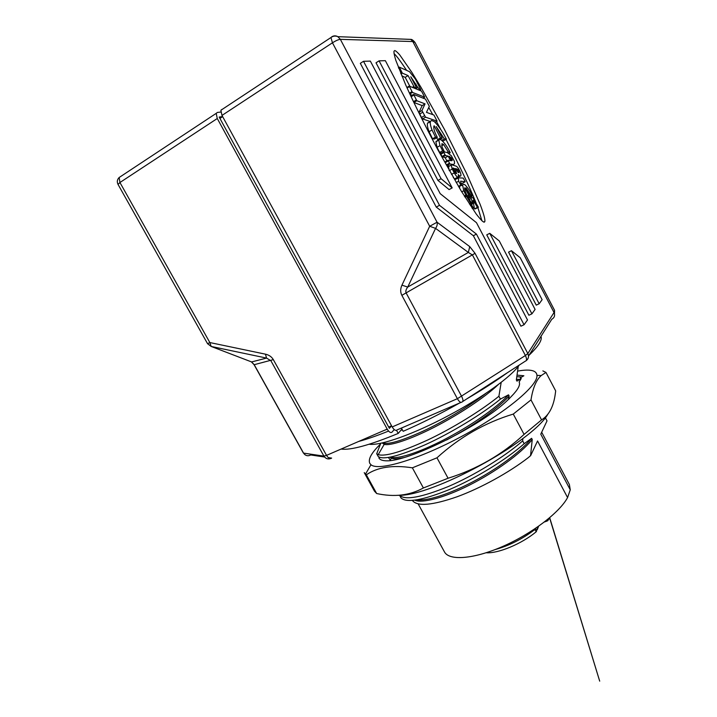 <?xml version="1.0" encoding="UTF-8"?>
<svg xmlns="http://www.w3.org/2000/svg" width="717" height="717" viewBox="0 0 717 717"><rect width="100%" height="100%" fill="white"/><g stroke="black" fill="none" stroke-linecap="round" stroke-linejoin="round"><path stroke-width="1.08" d="M380.413 444.101C371.46 452.83 367.929 459.256 369.802 463.379L370.967 464.724C378.28 471.436 418.728 459.57 462.232 436.097C505.781 412.696 538.234 385.307 536.952 375.35C536.791 373.082 535.375 371.549 532.704 370.743C529.316 369.766 524.36 369.882 517.835 371.074M364.227 472.628L366.333 474.824L376.667 493.538L374.453 491.145L364.37 472.879M379.024 457.043L379.185 458.387M378.854 457.858L379.015 458.145C380.288 460.144 383.496 461.022 388.641 460.798C412.795 459.669 483.33 424.195 507.735 400.077L508.425 399.486L509.16 396.044L508.514 394.834L500.43 399.109L498.907 396.25L501.192 382.322M519.592 379.302L516.473 379.374M521.698 377.008L517.002 376.739M518.239 366.414L516.339 379.965L516.957 381.13L521.241 378.504L520.273 377.814L523.876 375.771L517.28 375.134M389.967 460.637L390.389 460.135M369.21 444.226C380.082 445.983 413.718 434.224 448.708 415.475C482.407 397.63 511.714 376.317 519.207 365.105M400.74 430.442L402.336 429.779M461.004 402.407L397.039 429.94C395.685 431.007 394.063 430.012 392.19 426.938L457.383 398.697L401.861 295.332C400.265 292.213 400.301 288.826 401.95 285.16L429.68 226.267L437.074 222.225C437.549 224.304 437.047 226.348 435.569 228.373L407.731 287.069C405.93 289.453 405.41 291.443 406.172 293.011L461.658 396.42C463.29 399.763 463.388 401.619 461.963 401.995C460.807 402.999 459.283 401.896 457.383 398.697L525.409 355.515C526.941 358.787 526.887 360.678 525.274 361.198L462.797 401.457M484.513 222.001L484.835 221.49C485.221 219.769 484.074 214.742 480.112 204.3L466.507 173.326L444.37 129.266L421.148 87.573L411.836 72.309L399.71 54.877C397.317 52.171 395.65 50.728 394.726 50.54L393.983 51.257C393.803 52.646 394.404 55.648 395.793 60.273L405.705 84.938C413.673 102.648 425.306 126.21 437.97 149.961L460.995 190.623L476.178 213.962C480.99 220.173 483.769 222.853 484.513 222.001M481.914 220.8L477.872 207.545M476.061 202.929C470.209 188.195 460.18 167.016 445.992 139.403M440.946 129.804L436.483 121.478M432.745 114.621L428.766 107.46M406.638 70.391C400.328 60.873 396.125 55.29 394.036 53.632M413.619 94.411L416.81 100.739L425.047 103.875L421.937 110.543L425.531 117.185L437.11 121.11L433.91 115.043L426.454 112.354L429.331 106.277L425.45 99.071L413.619 94.411M409.255 86.085L412.445 92.421L424.706 97.18L421.488 91.095L409.255 86.085M437.334 137.368C434.636 132.412 433.471 128.737 433.848 126.335L434.143 125.744L440.498 137.861L442.264 138.139L436.205 126.559L444.37 138.874L446.377 139.179C442.604 131.713 438.553 125.825 434.215 121.514L431.428 120.456L430.406 121.567C429.994 123.333 430.532 126.138 432.028 129.992L435.479 137.081L437.334 137.368L434.403 139.053L432.539 138.766L429.089 131.695C427.601 127.841 427.063 125.036 427.493 123.27L429.375 122.168M399.315 67.129L402.327 73.107L408.054 75.59L414.336 87.187L416.281 87.931L416.21 87.16L410.769 76.764L417.823 87.402L419.633 89.535L420.78 89.679L415.43 79.13L409.47 71.655L399.315 67.129M444.199 151.368L442.048 147.039L441.941 143.66L443.662 144.61L448.224 151.852L450.231 152.73C447.3 146.653 444.226 142.36 441.009 139.851L439.404 139.501L438.813 140.138L439.996 145.641L442.622 150.785L444.199 151.368L441.251 153.026L439.673 152.443L437.047 147.308L435.882 141.805L437.065 141.132M448.026 160.205L449.864 163.942L453.502 164.543L454.461 163.673L454.461 161.424L451.307 155.723L447.193 152.497L443.527 151.789L445.436 155.526L448.152 156.127L450.536 160.662L448.026 160.205M451.737 164.793L451.145 165.125L452.239 169.024L454.264 172.887C456.281 176.463 457.688 177.753 458.486 176.758L458.244 174.59C459.642 176.185 460.511 176.543 460.879 175.647C461.094 174.482 460.592 172.663 459.364 170.198C458.199 167.948 457.123 166.604 456.12 166.156L451.737 164.793M453.072 168.029L455.546 173.218L456.693 173.604L454.766 168.71L453.09 168.02M464.733 184.627L463.119 184.242L462.608 184.977L463.738 190.713L465.907 195.149L466.964 195.141C465.199 191.878 464.446 189.431 464.715 187.8L468.793 195.123L469.814 195.114L466.014 187.863L471.186 195.651L472.36 195.633C469.94 190.803 467.394 187.137 464.733 184.627M460.852 182.871L460.637 181.132L465.1 181.813L465.037 181.329L463.218 178.076L458.288 177.807L458.674 181.204L461.067 185.506L462.044 185.515L460.852 182.871M472.915 201.163L473.337 200.41L477.405 207.374L478.427 207.258L472.763 197.668L471.428 196.664L470.961 197.014L472.485 203.431L472.136 204.22L467.565 196.324L466.507 196.306L472.969 207.24L474.287 207.428L472.915 201.163M119.739 177.108L119.156 177.502C117.158 179.555 116.79 181.858 118.036 184.43L119.936 182.512L119.156 177.502L216.193 113.367L217.278 118.511L119.936 182.512L209.839 342.556L265.451 354.171L266.563 358.088L211.174 346.454L207.563 343.703L209.839 342.556L211.174 346.454L251.604 361.942L254.23 364.72L303.56 453.117L323.914 456.111L326.531 455.376L387.198 429.098C389.071 432.163 390.693 433.158 392.065 432.082L394.225 429.582M500.43 399.109C481.519 414.56 450.5 433.292 425.253 444.728C398.571 456.353 382.878 460.242 378.164 456.406L376.703 453.753L378.209 454.659C385.289 456.693 401.708 451.844 427.484 440.104C452.149 428.47 480.874 410.886 498.907 396.25M380.826 443.205L376.703 453.753M522.675 440.892L524.181 443.715C505.799 459.911 475.03 478.714 449.586 489.478C422.645 500.314 406.458 503.137 401.009 497.948L399.719 495.492C405.41 500.385 421.668 497.374 448.483 486.458C473.856 475.613 504.365 456.944 522.675 440.892L522.845 438.472M521.241 378.504L519.144 381.946C520.614 384.841 517.997 389.69 511.311 396.483L508.425 399.486M530.544 455.671L528.42 457.536L530.544 455.671L532.247 439.512L531.611 438.311L524.181 443.715M530.589 455.761L537.553 440.982L567.577 497.562C559.69 512.476 531.494 534.004 502.267 546.65C473.005 559.377 448.887 560.837 444.415 551.803L418.172 503.926M541.676 432.226L569.379 484.522L570.257 489.81L567.577 497.562M570.257 489.81L540.77 434.161L547.017 420.888L545.7 418.387L544.355 417.886M544.104 419.104L545.7 418.387M535.366 528.501L535.509 528.77C536.325 529.845 536.872 529.917 537.141 529.003L536.28 531.718L534.497 529.083M222.629 116.593L219.169 117.05L389.376 428.336L391.581 425.826L388.677 427.063M384.348 430.334L387.279 429.241M216.193 113.367L217.332 112.461L220.764 112.04M396.537 430.317L398.231 433.418C369.766 445.158 350.721 450.375 341.086 449.075M388.56 431.069C377.017 435.73 367.05 439.189 358.679 441.448M401.932 429.035L398.231 433.418M217.278 118.511L387.198 429.098M265.451 354.171C269.054 354.987 271.68 356.806 273.329 359.629L326.531 455.376C328.386 458.315 330.089 459.23 331.63 458.091C328.494 459.66 325.921 458.997 323.914 456.111L270.874 360.714L266.563 358.088L251.604 361.942L250.484 361.511M324.55 457.034L310.775 454.963C307.844 456.406 305.433 455.797 303.56 453.117L304.976 454.739M219.913 118.413L222.646 116.629M540.976 336.354C542.428 339.966 538.44 346.284 528.994 355.3M507.663 372.544C495.967 381.005 482.398 389.743 466.964 398.777M459.507 403.053C440.256 413.897 421.479 423.317 403.169 431.302L401.403 428.067M468.604 198.259L470.961 197.014M469.25 199.478L471.069 198.51M471.723 203.834L472.485 203.431M464.974 197.121L466.507 196.306M469.384 204.058L470.316 203.565M470.433 205.654L471.311 205.187M472.413 208.62L474.054 207.751M472.817 200.679L473.337 200.41M473.48 203.261L474.797 202.57M478.427 207.258L475.496 208.79L474.466 208.916L473.883 207.84M474.466 208.916L477.405 207.374M458.038 178.148L455.331 179.42M456.2 182.548L458.674 181.204M458.45 186.375L460.735 185.138M458.701 186.787L461.067 185.506M462.241 183.373L461.04 183.22M462.187 183.4L465.1 181.813M465.826 196.673L465.45 195.956M466.579 196.306L468.793 195.123M467.556 196.324L469.814 195.114M472.36 195.633L469.438 197.193L468.255 197.211L471.186 195.651M468.255 197.211L467.753 196.216M462.035 185.282L462.608 184.977M459.642 188.365L459.606 186.841M461.712 191.806L463.738 190.713M464.293 196.01L465.907 195.149M464.553 196.431L466.964 195.141M453.502 169.418L454.766 168.71M455.779 168.54L457.177 171.139C458.1 172.546 458.71 172.994 459.005 172.501L458.226 169.83L455.779 168.54M456.532 169.938L457.733 169.284M456.872 170.574L458.226 169.83M457.751 177.162L455.537 178.372C455.232 179.133 454.506 178.891 453.341 177.637M451.495 174.41L454.264 172.887M449.281 170.655L448.448 166.425M457.948 177.251L456.917 177.619M452.257 159.972L451.244 157.848L449.335 156.315L451.692 160.814L452.257 159.972L451.477 160.402M450.393 158.332L451.244 157.848M446.852 160.877L445.221 157.767L441.914 156.521L440.579 153.456M452.579 165.053L453.502 164.543M449.559 166.003L446.906 165.582L449.864 163.942M446.906 165.582L446.359 164.919L449.308 163.279M446.359 164.919L445.024 161.854M445.221 157.767L448.152 156.127M442.488 157.184L445.436 155.526M439.673 152.443L442.622 150.785M441.663 145.748L443.662 144.61M447.103 152.479L448.224 151.852M444.576 151.986L443.671 150.355M448.967 153.438L450.231 152.73M436.061 141.419L438.983 139.752M437.047 147.308L439.996 145.641M409.882 86.345L405.177 77.355L401.798 75.912M405.177 77.355L408.054 75.59M413.377 87.77L414.336 87.187M416.308 87.94L415.286 88.558L416.281 87.931M419.642 90.342L420.655 89.733M432.539 138.766L435.479 137.081M429.089 131.695L432.028 129.992M439.001 139.734L437.594 139.528L436.662 137.754M437.594 139.528L440.498 137.861M439.951 139.457L442.264 138.139M441.708 140.389L444.37 138.874M441.233 140.012L440.722 139.017M446.377 139.179L443.5 140.819L441.932 140.586M427.565 123.046L430.478 121.343M412.221 95.236L410.007 94.366M407.104 88.048L409.255 86.739M430.218 121.496L422.6 118.905L421.444 117.507L419.015 112.273L422.17 105.587L413.888 102.486L416.81 100.739M422.17 105.587L425.047 103.875M419.015 112.273L421.937 110.543M419.642 114.084L422.573 112.354M535.097 309.43L499.274 240.957L489.747 233.33L531.915 313.849L535.097 309.43M531.915 313.849L528.877 315.238L486.744 234.853L489.747 233.33M542.115 299.688L520.219 257.726L511.454 250.708L539.175 303.775L542.115 299.688M539.175 303.775L536.244 305.128L508.55 252.142L511.454 250.708M379.078 60.855L441.072 178.712L452.176 187.917L385.352 60.667L379.078 60.855L376.013 62.791L437.944 180.433L449.102 189.584L452.176 187.917M441.072 178.712L437.944 180.433M439.503 205.331L476.455 234.127L524.055 324.756L527.506 319.97L476.482 222.7L440.193 193.653L370.348 61.106L363.51 61.304L439.503 205.331L436.25 207.079L473.345 235.723L520.909 326.19L524.055 324.756M363.51 61.304L360.328 63.329L436.25 207.079M476.455 234.127L473.345 235.723M406.225 39.22L410.787 39.381L412.813 41.55L340.351 39.345L337.85 36.675C335.798 35.545 333.781 35.581 331.81 36.791L330.958 37.517L332.446 42.796L221.983 115.419L220.881 110.266L222.01 109.369M469.725 246.612L468.344 252.438L435.569 228.373L429.68 226.267L332.446 42.796C335.852 40.663 338.487 39.516 340.351 39.345L437.074 222.225L469.725 246.612L475.057 253.334L527.82 353.535C529.083 356.439 528.528 358.832 526.144 360.714M528.501 356.089L551.767 319.28C554.456 317.721 555.218 315.471 554.035 312.531L527.82 353.535L525.409 355.515L472.44 254.992L468.344 252.438L407.731 287.069L401.95 285.16M221.983 115.419L392.19 426.938M382.618 442.819C387.583 444.961 401.036 441.08 422.976 431.195C443.662 421.605 469.285 406.225 485.911 393.31M382.242 442.998L384.204 444.343C389.86 446.153 410.223 439.53 434.161 427.305C459.023 414.516 484.567 397.666 498.432 384.437M390.828 457.052C396.349 459.678 418.101 453.045 443.527 439.987C469.877 426.355 496.021 408.394 508.514 394.834M390.057 457.195L391.383 458.181C393.543 459.149 397.541 458.97 403.393 457.652M446.548 440.014C472.198 426.543 497.231 409.165 509.16 396.044M417.249 499.839C426.758 501.192 449.165 494.273 473.086 481.681C497.786 468.577 520.488 451.88 531.611 438.311M414.865 500.188C421.668 503.594 444.074 497.885 469.259 485.221C495.375 472.01 520.524 453.915 532.247 439.512M516.957 381.13L516.392 379.741M388.426 457.482L390.272 460.081L391.383 458.181M528.42 457.536C509.151 472.458 480.982 488.008 457.213 496.729C432.351 505.368 417.446 506.659 412.49 500.609M398.419 495.313C431.616 496.585 531.575 442.38 547.761 414.381M436.967 457.813L448.071 478.248L423.388 487.972L412.365 467.825L436.967 457.813C459.543 437.245 484.979 422.663 513.273 414.076L524.082 434.403L541.568 419.884C549.007 415.268 553.587 406.593 555.29 393.866L555.684 390.908L545.978 372.437L542.868 370.895M513.273 414.076L530.992 399.907L541.568 419.884M423.388 487.972C409.792 495.474 394.216 497.329 376.667 493.538M366.333 474.824C377.42 467.126 392.764 464.795 412.365 467.825M524.082 434.403C502.133 454.65 476.796 469.268 448.071 478.248M530.992 399.907C532.839 388.112 536.217 380.01 541.156 375.591L545.978 372.437M495.277 549.527C509.16 545.682 522.326 539.05 534.783 529.612L535.509 528.77M537.141 529.003L538.046 526.663M546.506 520.345L547.922 520.667L548.55 518.678M331.63 458.091L328.225 457.58M273.329 359.629L254.096 364.72L303.372 453.01M471.867 207.813L472.969 207.24M454.632 171.73L455.967 170.996M449.344 170.619L452.239 169.024M440.74 154.289L443.689 152.631M445.185 162.696L448.143 161.047M441.914 156.521L444.863 154.863M398.706 68.312L399.378 67.9M400.606 73.062L401.726 72.372M400.973 73.941L402.327 73.107M412.329 87.349L413.754 86.479M414.946 84.74L416.066 84.059M415.663 88.711L417.823 87.402M418.845 90.01L419.633 89.535M423.075 98.139L424.581 97.234L423.102 98.139M409.828 93.999L412.445 92.421M409.443 93.156L411.854 91.704M435.022 122.32L436.994 121.164L435.022 122.32M422.6 118.905L425.531 117.185M411.11 96.75L413.691 95.2M413.449 101.689L416.218 100.03M421.444 117.507L424.374 115.787M220.881 110.266L330.958 37.517C333.118 35.931 335.422 35.653 337.85 36.675L410.787 39.381C411.746 39.238 413.153 40.251 415 42.42L412.813 41.55L554.035 312.531L554.555 310.318L554.483 313.714M475.057 253.334L401.861 295.332M429.788 122.293L430.272 123.216M484.835 221.49L483.742 222.055M536.137 531.826C521.77 543.827 498.163 553.667 486.153 552.762M538.601 526.278L537.347 529.531M547.196 521.008L544.4 521.994M549.491 517.898L548.693 519.404M549.697 517.719L599.699 681.15L549.581 517.817M207.563 343.703L118.036 184.43M254.096 364.72L251.371 361.843M462.035 185.264L462.617 184.95M448.197 166.756L451.145 165.125M458.351 177.027L460.054 176.095M451.62 160.68L452.203 160.357M440.525 153.519L443.473 151.861M444.97 161.925L447.928 160.276M435.882 141.805L438.813 140.138M398.446 67.64L399.172 67.192M419.669 90.351L420.682 89.742M427.493 123.27L430.406 121.567M406.862 87.51L409.111 86.139M410.805 96.087L413.476 94.474M415 42.42L554.555 310.318M384.204 444.343L378.209 454.659M516.84 380.718L517.423 380.754M370.967 464.724L365.455 474.188M536.952 375.35L541.156 375.591"/></g></svg>
